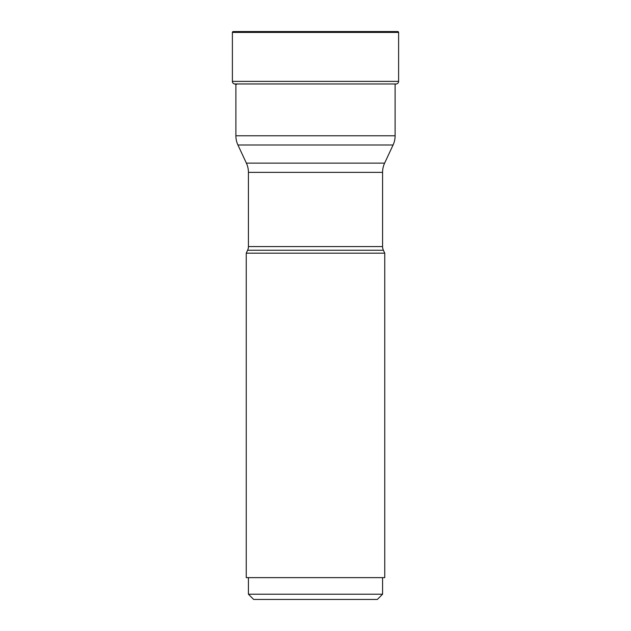 <?xml version="1.0" encoding="UTF-8"?>
<svg xmlns="http://www.w3.org/2000/svg" width="631" height="631" viewBox="0 0 631 631"><rect width="100%" height="100%" fill="white"/><g stroke="black" fill="none" stroke-linecap="round" stroke-linejoin="round"><path stroke-width="0.95" d="M233.265 31.55A0.876 0.876 0 0 0 232.389 32.426A0.876 0.876 0 0 1 233.265 31.55L397.735 31.55A0.876 0.876 0 0 1 398.611 32.426L398.611 81.383A2.619 2.619 0 0 1 396.442 83.962A196.383 196.383 0 0 1 395.116 84.183M234.558 83.962A196.383 196.383 0 0 0 236.704 84.325A196.383 196.383 0 0 1 234.558 83.962A2.619 2.619 0 0 1 232.389 81.383A2.619 2.619 0 0 0 234.558 83.955L396.442 83.962M232.389 32.426L232.389 81.383L232.389 32.426L398.611 32.426M235.884 83.962L235.884 135.775A21.817 21.817 0 0 0 237.926 144.996L246.382 163.129A21.817 21.817 0 0 1 248.425 172.35L248.425 246.555A8.724 8.724 0 0 1 247.604 250.247L246.248 253.173L384.752 253.173L384.752 577.633L246.248 577.633L246.248 253.173M395.116 83.962L395.116 135.775L235.884 135.775M237.926 144.996L393.074 144.996A21.817 21.817 0 0 0 395.116 135.775M393.074 144.996L384.618 163.129L246.382 163.129M248.425 172.35L382.575 172.35A21.817 21.817 0 0 1 384.618 163.129L384.618 163.129M382.575 172.35L382.575 246.555L248.425 246.555M247.604 250.247L383.396 250.247A8.724 8.724 0 0 1 382.575 246.555L382.575 246.555M383.396 250.247L384.752 253.173M248.425 594.213L253.662 599.45L377.338 599.45L382.575 594.213L248.425 594.213L248.425 577.633M398.611 81.383L232.389 81.383M382.575 594.213L382.575 577.633"/></g></svg>
